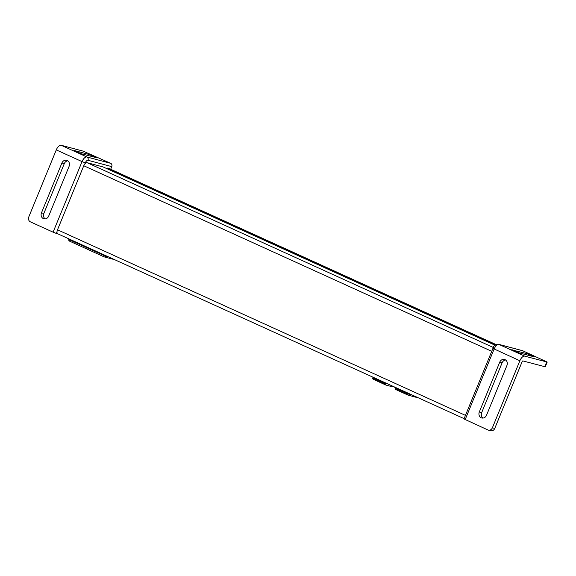 <?xml version="1.0" encoding="UTF-8"?>
<svg xmlns="http://www.w3.org/2000/svg" width="576" height="576" viewBox="0 0 576 576"><rect width="100%" height="100%" fill="white"/><g stroke="black" fill="none" stroke-linecap="round" stroke-linejoin="round"><path stroke-width="0.86" d="M395.582 387.475L395.359 388.03A1.282 0.612 -65.5 0 0 395.258 388.332A0.965 0.454 114.5 0 0 395.28 389.318A0.965 0.454 114.5 0 0 395.316 389.333L408.146 395.165L417.65 397.699A0.965 0.454 114.5 0 0 417.924 397.642M386.006 385.07L386.042 385.092A1.282 0.612 114.5 0 1 385.812 384.646A1.282 0.612 -65.5 0 1 385.985 383.76L386.208 383.213M394.79 387.324L392.011 386.186L395.359 387.374M386.042 385.092A1.282 0.612 114.5 0 0 386.093 385.106L391.824 386.633L392.126 385.906M395.237 388.325L408.06 394.157A0.965 0.454 114.5 0 0 408.11 395.15A0.965 0.454 114.5 0 0 408.146 395.165M385.942 385.063A0.965 0.454 -65.5 0 1 385.906 385.056A0.965 0.454 -65.5 0 1 385.855 384.055L373.039 378.223A0.965 0.454 -65.5 0 0 373.082 379.224A0.965 0.454 -65.5 0 0 373.118 379.231L386.071 385.099M109.145 168.566L496.138 344.599L109.109 168.552A3.852 1.829 -65.5 0 1 109.145 168.566A3.852 1.829 -65.5 0 1 109.181 168.581M109.699 169.214A3.852 1.829 -65.5 0 1 109.85 169.999M495.742 344.822L107.006 167.99L109.109 168.552M57.83 233.827A3.852 1.829 -65.5 0 1 57.694 233.777A3.852 1.829 -65.5 0 1 57.506 229.788L83.772 165.751A3.852 1.829 -65.5 0 1 87.012 162.662L103.219 166.982L495.137 345.254M104.069 256.831A1.282 0.612 -65.5 0 1 104.026 256.817A1.282 0.612 -65.5 0 1 103.961 255.485L69.451 239.789A1.282 0.612 114.5 0 0 69.509 241.114A1.282 0.612 114.5 0 0 69.559 241.135A1.282 0.612 114.5 0 1 69.509 241.114L104.026 256.817A1.282 0.612 114.5 0 0 104.069 256.831A1.282 1.13 104.9 0 0 104.227 256.889A1.282 1.13 104.9 0 1 104.069 256.831M113.285 259.286A1.282 1.13 -75.1 0 0 113.918 259.351A1.282 1.13 104.9 0 1 113.285 259.286M105.775 255.65L105.588 256.111L108.518 256.896L105.588 256.111A1.282 1.13 104.9 0 1 104.227 256.889L113.436 259.337A1.282 1.282 0 0 0 113.962 259.366M524.729 356.148L547.2 362.059L522.749 350.762A2.57 2.254 -75.1 0 0 522.439 350.654L498.665 344.318A2.57 2.254 104.9 0 1 498.974 344.434L524.729 356.148A5.782 2.736 114.5 0 0 519.869 360.77L492.926 348.401L463.982 418.961L487.836 429.934A3.852 3.384 -75.1 0 0 488.304 430.099A3.852 3.384 -75.1 0 0 492.386 427.781L519.869 360.77M511.812 349.596L519.026 352.879L534.442 356.904L526.673 353.556L511.704 349.877M479.311 411.977A4.5 3.946 -75.1 0 0 481.759 417.967A4.5 3.946 -75.1 0 0 486.518 415.26L506.945 365.45A4.5 3.946 -75.1 0 0 504.497 359.46A4.5 3.946 -75.1 0 0 499.738 362.167L479.311 411.977L481.687 412.61A4.5 3.946 -75.1 0 0 483.005 418.068M488.304 430.099L490.68 430.733A3.852 3.384 -75.1 0 0 494.762 428.414L522.245 361.404L522.785 360.893L545.256 366.804L547.2 362.059M505.634 359.993A4.5 3.946 -75.1 0 0 502.114 362.801L481.687 412.61M110.678 169.265L111.766 166.622A2.57 2.254 -75.1 0 0 110.678 163.318L86.897 156.982L61.142 145.267A5.782 2.736 114.5 0 0 56.282 149.897L82.037 161.611L53.093 232.171L56.347 233.431L56.995 231.84M57.758 233.806L56.347 233.431M61.142 145.267L83.138 151.128L110.678 163.318M53.093 232.171L30.434 221.868A3.852 3.384 104.9 0 1 28.8 216.9L56.282 149.897M67.802 160.834A4.5 3.946 -75.1 0 0 64.282 163.642L43.855 213.451A4.5 3.946 -75.1 0 0 45.173 218.902M48.686 216.094A4.5 3.946 104.9 0 1 43.927 218.801A4.5 3.946 104.9 0 1 41.479 212.818L61.906 163.008A4.5 3.946 104.9 0 1 66.672 160.301A4.5 3.946 104.9 0 1 69.12 166.284L48.686 216.094M81.194 153.72L73.98 150.437L88.841 154.397L96.61 157.738L81.194 153.72M412.423 395.136L409.55 394.373L409.738 393.912M417.866 397.613A1.282 1.13 104.9 0 1 417.247 397.541M408.154 393.192L407.923 393.746L395.359 388.03M385.985 383.76L373.414 378.043L373.644 377.496M417.91 397.627A1.282 1.282 0 0 1 417.406 397.598L408.19 395.143A1.282 1.13 104.9 0 1 408.031 395.086A1.282 1.282 0 0 0 408.19 395.143A1.282 1.13 104.9 0 0 409.55 394.373L407.923 393.746A1.282 0.612 114.5 0 0 407.822 394.049M373.313 378.353A1.282 0.612 114.5 0 1 373.414 378.043L372.881 377.712M104.191 254.923L103.961 255.485L68.911 239.458M69.062 238.946L68.854 239.458A1.282 1.282 0 0 0 69.509 241.114A1.282 0.612 114.5 0 1 69.278 240.674A1.282 0.612 114.5 0 1 69.451 239.789L69.682 239.227M104.861 255.866L103.961 255.485A1.282 0.612 114.5 0 0 103.788 256.37A1.282 0.612 114.5 0 0 104.026 256.817A1.282 1.282 0 0 0 104.227 256.889A1.282 1.13 104.9 0 0 105.588 256.111L104.861 255.866M493.351 347.501L87.012 162.662M491.724 351.317L83.772 165.751M465.458 415.361L57.506 229.788M522.749 350.762L498.974 344.434A5.782 2.736 114.5 0 0 494.114 349.056L465.17 419.623M494.762 428.414L492.386 427.781M546.725 362.002L544.781 366.746M502.114 362.801L499.738 362.167M526.169 354.78L526.673 353.556M87.991 160.294A2.57 2.254 104.9 0 0 86.897 156.982A5.782 2.736 114.5 0 0 82.037 161.611L85.284 162.864A3.211 1.519 114.5 0 1 87.991 160.294L111.766 166.622M84.874 163.858L85.284 162.864M41.479 212.818L43.855 213.451M61.906 163.008L64.282 163.642M88.841 154.397L88.344 155.621M373.025 377.215L372.823 377.719A1.282 1.282 0 0 0 372.91 378.864M408.11 395.15L395.28 389.318M385.906 385.056L373.082 379.224M464.112 418.651L57.694 233.777M104.026 256.817L69.509 241.114M113.436 259.337L104.227 256.889M498.665 344.318C495.216 344.635 493.301 345.996 492.926 348.401"/></g></svg>
